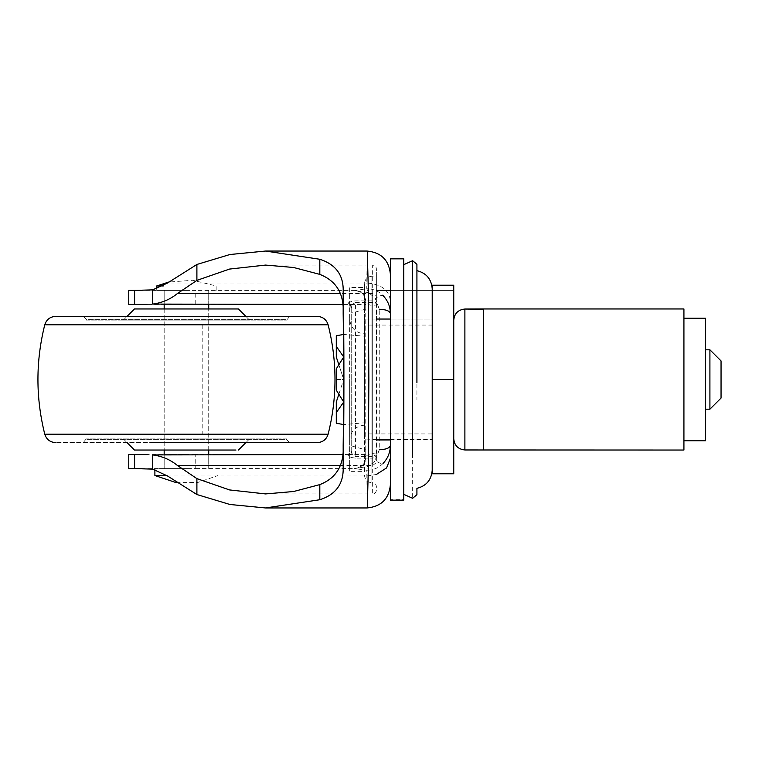 <?xml version="1.0" encoding="UTF-8"?>
<svg xmlns="http://www.w3.org/2000/svg" width="759" height="759" viewBox="0 0 759 759"><rect width="100%" height="100%" fill="white"/><g stroke="black" fill="none" stroke-linecap="round" stroke-linejoin="round"><path stroke-width="0.57" stroke-dasharray="3.79 2.85" d="M123.337 320.099L249.559 320.099L123.337 320.099L127.047 316.389M238.421 308.96L134.476 308.96M86.213 320.099L286.684 320.099L86.213 320.099L86.213 319.359L286.684 319.359L86.213 319.359L83.243 316.389L289.653 316.389L83.243 316.389M286.684 438.901L86.213 438.901L286.684 438.901L286.684 439.641L86.213 439.641L286.684 439.641L289.653 442.611L55.568 442.611L317.328 442.611M179.001 438.901L249.559 438.901L179.001 438.901M235.964 450.04L134.476 450.04M208.725 450.04L208.725 308.96L208.725 450.04L183.82 450.04M208.725 308.96L183.82 308.96M317.328 316.389L55.568 316.389M179.257 442.611L289.653 442.611L179.257 442.611M364.5 325.459L364.5 379.5L364.5 325.07L432.222 325.07L432.222 433.93L364.5 433.93L364.5 379.5L364.5 433.825M432.222 433.825L432.222 325.459M364.5 340.8L364.5 379.5L364.5 336.19L343.429 334.434L343.713 379.5L336.284 402.004L336.284 423.275M364.5 417.023L364.5 379.5L364.5 422.81L343.429 424.566L343.713 379.5L343.713 402.023L336.284 412.64M336.284 335.725L336.284 356.996L336.284 335.725L336.284 346.36L343.713 356.977L336.284 368.865L336.284 390.135L343.58 401.824M343.58 402.232L343.713 379.5L338.808 364.624M709.912 349.852L709.912 409.196M705.462 409.196L705.462 349.804L705.462 409.196M721.05 360.971L721.05 397.934M483.455 309.093L483.455 449.964M683.925 309.093L683.925 449.546M453.749 379.5L453.749 285.232L432.222 285.232L432.222 379.5L453.749 379.5L453.749 473.768L432.222 473.768L432.213 319.036L390.392 319.036L432.213 319.036M453.749 320.175L453.749 378.01M338.808 394.376L343.713 379.5L336.284 379.5L336.284 390.135L336.284 368.865L336.284 379.5L343.713 379.5L343.713 356.977L343.713 379.5L336.284 356.996L336.284 346.36M683.925 440.761L683.925 318.239L683.925 440.761L705.462 440.761L705.462 318.239M683.925 318.239L692.54 318.239M189.076 290.403L164.172 290.403L189.076 290.403M164.172 304.435L208.725 304.435L164.172 304.435L164.172 290.403L164.172 304.435M188.194 454.565L164.172 454.565L188.194 454.565M188.194 468.597L164.172 468.597L188.194 468.597M364.5 470.997L364.5 287.357L349.652 287.357L349.652 379.5L349.652 287.528L364.5 287.528L364.5 471.643L349.652 471.643L349.652 379.5L349.652 470.997M390.392 439.499L432.213 439.499L432.213 379.5L432.213 470.305L432.213 396.511M376.36 439.964L364.5 439.964L376.36 439.499M390.392 259.066L390.392 499.308L403.779 499.308L403.779 264.654L403.779 494.346M403.779 259.066L403.779 454.679M364.5 336.778L364.5 333.837C355.506 332.916 350.563 327.964 349.652 318.989L349.652 322.888M349.652 379.5L349.652 440.011L349.652 379.5M364.5 379.5L364.5 283.648L364.5 379.5M376.36 301.38L376.36 272.509C376.132 274.749 374.899 275.991 372.65 276.219L372.65 281.172M364.5 475.352C364.956 479.849 367.432 482.316 371.929 482.781L371.929 281.172L371.929 482.752L372.65 482.781C374.899 483.009 376.132 484.251 376.36 486.491L376.36 490.21C376.132 492.449 374.899 493.692 372.65 493.919L372.65 458.142L355.44 458.142C350.667 457.525 348.191 456.595 348.011 455.372L348.011 454.565L351.721 450.855L351.721 451.728C351.531 453.635 352.774 455.201 355.44 456.434L372.65 456.434L376.36 454.736L375.269 457.146L372.65 458.142L372.65 302.566L376.36 304.264L376.36 337.357M412.649 261.087L412.649 498.302M416.919 264.72L416.919 382.659M416.919 277.775L416.919 399.898M432.213 294.644L432.213 379.5M376.36 296.342L376.36 304.264L375.269 301.854L372.65 300.858L372.65 265.081C374.899 265.308 376.132 266.551 376.36 268.79L376.36 296.342L372.65 293.553L372.65 465.447L376.36 462.658L376.36 296.342M348.011 303.628C350.269 303.847 351.502 305.061 351.721 307.272L351.721 308.145L348.011 304.435L348.011 303.628C348.191 302.405 350.667 301.484 355.44 300.858L372.65 300.858L372.65 302.566L355.44 302.566L355.44 458.142M348.011 455.372C350.25 455.144 351.483 453.929 351.721 451.728L351.721 307.272C351.531 305.365 352.764 303.799 355.44 302.566L355.44 300.858M342.603 304.435L348.011 304.435C350.25 304.672 351.483 305.905 351.721 308.145L351.721 313.04L365.753 309.103L365.753 304.435L348.096 304.435M348.096 454.565L365.753 454.565L365.753 449.897L351.721 445.96L351.721 450.855C351.483 453.095 350.25 454.328 348.011 454.565L342.603 454.565M365.753 449.897L365.753 309.103M351.721 445.96L351.721 313.04M367.29 251.049L366.777 283.012C381.122 284.065 388.988 289.976 390.392 300.744L390.392 274.179M390.392 484.821L390.392 458.256M368.675 292.661L366.777 288.79L354.33 290.403L368.675 292.661L375.363 298.372L379.253 309.226L379.253 449.774L375.363 460.628C378.722 462.914 381.274 463.863 383.02 463.455C378.551 467.971 373.134 470.229 366.777 470.21L368.675 466.339L354.33 468.597L366.777 470.21L367.29 507.951M376.891 452.971L376.891 306.029C370.174 305.744 366.464 304.245 365.753 301.541C365.098 294.777 361.379 291.058 354.614 290.403L354.614 290.403C362.119 291.75 365.829 295.46 365.753 301.541L365.753 457.459C366.464 454.755 370.174 453.256 376.891 452.971L375.363 460.628L368.675 466.339M376.891 306.029L375.363 298.372C378.722 296.086 381.274 295.137 383.02 295.545C378.551 291.029 373.134 288.771 366.777 288.79L366.777 283.012L167.549 283.012M365.753 454.565L365.753 457.459C365.838 463.531 362.128 467.24 354.614 468.597L354.747 468.597M365.753 457.459C365.051 464.176 361.331 467.895 354.614 468.597L354.643 468.597M134.599 468.597L195.756 468.597L195.756 454.565L348.011 454.565M195.756 454.565L134.599 454.565M348.011 304.435L195.756 304.435L195.756 290.403L134.599 290.403M134.599 304.435L195.756 304.435M195.756 468.597L354.614 468.597M354.757 290.403L195.756 290.403M365.753 301.541L365.753 304.435M154.893 475.532L166.98 475.532M190.177 468.597L154.893 468.597L190.177 468.597M189.076 468.597L164.172 468.597L189.076 468.597M189.959 290.403L156.752 290.403L189.959 290.403M156.752 285.944L163.346 285.944M328.125 324.786L44.772 324.786M328.125 434.214L44.772 434.214M202.805 324.786L202.805 434.214M464.887 309.255L464.887 449.945M376.36 319.036L364.5 319.036L376.36 319.036M371.929 281.172L371.929 276.219L372.65 276.219M167.549 475.988L366.777 475.988L376.36 474.47M372.65 293.553L340.174 293.553M340.174 465.447L372.65 465.447M249.559 320.099L245.85 316.389M286.684 320.099L289.653 316.389M86.213 438.901L83.243 442.611M249.559 438.901L245.85 442.611M123.337 438.901L127.047 442.611M164.172 308.96L164.172 450.04L164.172 308.96M208.725 304.435L208.725 290.403L208.725 304.435M164.172 454.565L164.172 468.597L164.172 454.565M208.725 468.597L208.725 454.565L208.725 468.597M432.213 439.964L390.392 439.964M364.5 425.163C355.506 426.084 350.563 431.036 349.652 440.011M371.929 276.219C367.432 276.684 364.956 279.151 364.5 283.648M390.392 290.403L453.749 290.403L390.392 290.403M265.536 265.081L372.65 265.081M265.536 493.919L372.65 493.919M154.893 469.612L154.893 468.597M176.344 482.686L197.9 482.458L218.004 475.532L218.004 468.597M156.752 290.403L156.752 288.866M216.154 290.403L216.154 285.944L192.805 280.27L168.697 282.073"/><path stroke-width="1.14" d="M127.047 316.389L134.476 308.96L238.421 308.96L245.85 316.389M127.047 442.611L134.476 450.04L235.964 450.04M183.82 308.96L208.725 308.96L208.725 304.435M183.82 450.04L208.725 450.04L208.725 454.565M328.125 324.786L44.772 324.786C46.47 319.548 50.066 316.75 55.568 316.389L317.328 316.389C322.831 316.75 326.427 319.548 328.125 324.786C337.271 361.265 337.271 397.735 328.125 434.214C326.427 439.452 322.831 442.25 317.328 442.611L289.653 442.611M152.312 442.611L317.328 442.611L152.312 442.611M343.713 334.453L336.284 335.725L343.713 334.453M336.284 423.275L343.713 424.547L336.284 423.275L336.284 412.64L343.713 402.023L336.284 390.135L336.284 368.865L343.713 356.977L336.284 346.36L336.284 335.725M705.462 409.196L709.912 409.196L709.912 349.804L705.462 349.804M709.912 349.804L721.05 360.933L721.05 398.067L709.912 409.196M683.925 309.093L683.925 450.04L464.887 449.964L464.887 309.036L483.455 309.255M483.455 449.546L483.455 308.96L464.887 309.036C458.142 309.729 454.432 313.439 453.749 320.175M338.808 364.624L336.284 356.996L336.284 346.36M336.284 412.64L336.284 402.004L338.808 394.376M453.749 379.5L453.749 473.768L432.222 473.768L432.222 379.5L453.749 379.5L453.749 285.232L432.222 285.232L432.213 439.499M683.925 318.239L705.462 318.239L705.462 440.761L683.925 440.761M692.54 318.239L705.462 318.239M432.213 319.036L432.213 289.056M403.779 258.847L390.392 258.847L390.392 500.153L390.392 499.308L390.392 500.153L403.779 500.153L403.779 259.066M412.649 457.269L412.649 260.698L403.779 264.654L403.779 301.94M432.213 379.5L432.213 470.305C431.387 479.954 426.292 485.969 416.919 488.35L416.919 494.659L412.649 498.302L403.779 494.346M416.919 382.659L416.919 264.341L412.649 260.698M416.919 379.5L416.919 270.954M379.253 449.774C385.97 449.499 389.68 448.066 390.392 445.476C390.287 452.421 387.83 458.408 383.02 463.455M379.253 309.226C385.97 309.501 389.68 310.934 390.392 313.524C390.306 306.627 387.849 300.63 383.02 295.545M343.172 467.402C343.685 483.758 335.905 494.536 319.814 499.735L265.536 507.951L367.29 507.951L368.276 470.381L368.855 379.604L368.276 288.695L367.29 251.049L265.536 251.049L319.814 259.265C335.933 264.502 343.723 275.28 343.172 291.598C344.169 332.736 344.169 426.264 343.172 467.402L343.172 445.22C343.77 409.869 343.77 349.131 343.172 313.78C344.273 294.056 336.484 280.925 319.814 274.388L319.814 259.265M340.174 293.553L177.388 293.553C170.234 299.388 161.971 302.898 152.597 304.084L342.603 304.435M342.603 454.565L152.597 454.916C161.971 456.102 170.234 459.612 177.388 465.447L340.174 465.447M177.388 293.553L196.894 280.375L229.541 269.075L265.536 265.081L293.61 267.491L319.814 274.388M319.814 499.735L319.814 484.612C336.474 478.094 344.263 464.954 343.172 445.22M319.814 484.612L293.61 491.509L265.536 493.919L229.541 489.925L196.894 478.625L177.388 465.447M128.755 454.565L128.755 468.597L134.599 468.597L134.599 454.565L128.755 454.565L147.227 454.565M147.227 304.435L128.755 304.435L134.599 304.435L134.599 290.403L128.755 290.403L128.755 304.435M196.894 280.375L196.894 264.464L167.549 283.012L152.597 289.881L134.599 290.403M134.599 468.597L152.597 469.119L167.549 475.988L196.894 494.536L196.894 478.625M196.894 264.464L229.92 254.521L265.536 251.049M265.536 507.951L229.92 504.479L196.894 494.536M166.98 475.532L154.893 475.532L154.893 469.612M163.346 285.944L156.752 285.944L156.752 288.866M44.772 324.786C35.654 361.265 35.654 397.735 44.772 434.214L328.125 434.214M390.392 439.499L376.36 439.499M390.392 319.036L376.36 319.036L390.392 319.036M376.36 474.47L386.578 467.923L390.392 458.256M343.172 313.78L343.172 291.598M152.597 304.084L152.597 289.881M152.597 469.119L152.597 454.916M245.85 442.611L238.421 450.04M44.772 434.214C46.47 439.452 50.066 442.25 55.568 442.611M483.455 308.96L683.925 308.96M464.887 449.964C458.142 449.271 454.432 445.561 453.749 438.825M390.392 439.964L376.36 439.964M416.919 270.65C426.292 273.031 431.387 279.046 432.213 288.695M376.36 290.403L390.392 290.403L376.36 290.403M367.29 507.932C381.274 506.5 388.969 498.796 390.392 484.811M367.29 251.068C381.274 252.5 388.969 260.204 390.392 274.189M164.172 454.565L164.172 450.04M164.172 308.96L164.172 304.435M176.344 482.686L154.893 475.532M168.697 282.073L156.752 285.944"/></g></svg>
